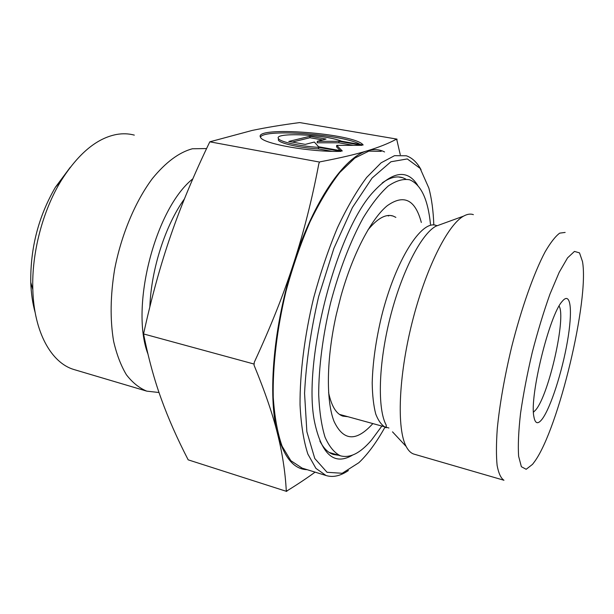<?xml version="1.0" encoding="UTF-8"?>
<svg xmlns="http://www.w3.org/2000/svg" width="614" height="614" viewBox="0 0 614 614"><rect width="100%" height="100%" fill="white"/><g stroke="black" fill="none" stroke-linecap="round" stroke-linejoin="round"><path stroke-width="0.92" d="M341.008 151.366C310.561 152.226 262.899 143.783 260.628 137.459C252.001 125.594 355.345 133.392 363.15 144.996L341.507 141.212C325.719 134.405 273.153 132.087 278.495 138.611C280.114 141.895 299.786 146.262 318.597 147.36L341.008 151.366M360.364 144.513C344.086 134.466 264.243 128.395 260.436 137.091M331.921 151.32L318.443 148.91C299.64 147.813 279.976 143.43 278.365 140.122L278.495 138.649M318.597 147.36L318.443 148.91M305.235 144.382L288.749 141.443L310.047 136.254L326.042 139.056L317.323 141.289L338.989 141.32L361.968 145.334L336.71 145.357L342.297 150.998L318.582 146.769L314.345 142.049L305.235 144.382M340.248 150.63L336.556 146.869L336.71 145.357M353.319 145.341L338.836 142.801L317.177 142.786L317.323 141.289M338.989 141.32L338.836 142.801M322.565 139.946L309.909 137.728L292.256 142.072M310.047 136.254L309.909 137.728M338.644 455.266L333.318 454.467C328.083 452.779 323.601 448.304 319.879 441.059M382.223 182.934C389.905 177.461 396.759 175.727 402.784 177.738L405.731 179.035M417.697 185.313C407.435 169.065 392.845 171.053 373.911 191.276C335.582 231.117 301.267 366.834 315.174 424.711C322.373 455.373 334.83 465.519 352.528 455.135M384.932 427.26C377.05 441.412 368.907 452.695 360.502 461.114L358.806 462.733L342.213 473.279L327.047 472.289L314.775 458.497L306.862 431.703L304.559 393.336C306.071 362.859 310.784 330.555 318.689 296.424L333.909 248.317L352.413 207.555L372.092 178.037L390.926 161.766L407.289 158.934L420.122 168.366L428.856 188.091C431.673 198.598 433.323 210.894 433.806 224.977M421.058 169.71C417.098 162.457 412.194 157.813 406.33 155.787L394.541 155.672L381.148 162.794L366.688 177.408C356.719 190.777 346.994 207.517 337.508 227.633C328.429 249.33 320.485 272.716 313.677 297.775C304.544 335.758 299.839 373.304 300.039 404.864C301.029 424.596 303.631 440.99 307.86 454.061L315.941 468.398L326.049 475.52C332.995 477.631 340.44 475.973 348.399 470.547M381.194 151.366L368.814 151.128L354.846 158.051L339.88 172.388C329.611 185.543 319.648 202.037 310.001 221.877C300.791 243.29 292.801 266.384 286.024 291.159C276.998 328.713 272.593 365.906 273.245 397.258C274.558 416.868 277.52 433.208 282.133 446.271L290.813 460.669L302.142 468.129M473.371 214.654C470.493 213.603 467.246 214.086 463.631 216.105C447.775 224.624 425.479 268.947 412.002 322.964C398.471 376.958 396.728 428.979 406.176 446.493C408.295 450.553 410.812 453.071 413.729 454.045L414.458 454.253M565.149 232.43L559.684 233.143C555.363 236.367 550.497 242.622 545.094 251.893C533.988 272.816 521.47 307.998 511.669 346.895C504.524 376.819 499.727 404.058 497.286 428.603C496.227 443.477 496.166 455.741 497.11 465.381C498.591 473.317 500.878 478.275 503.964 480.255L413.729 454.045M534.763 461.375L532.538 464.337L526.175 469.288L521.37 466.709L518.615 456.225C517.901 445.365 518.546 431.089 520.534 413.383C523.32 394.188 527.226 373.849 532.261 352.382C537.78 331.13 543.697 311.674 550.006 294.014L559.193 272.309L567.551 257.88L574.458 251.418L579.509 252.876L582.494 261.564C589.371 299.778 558.64 428.242 534.763 461.375M542.254 418.978C550.72 407.596 562.155 371.93 567.42 341.461C572.808 310.861 570.882 290.668 562.224 301.351C549.515 314.683 529.452 395.938 533.842 416.453C535.116 423.829 537.925 424.673 542.254 418.978M397.005 139.125L396.936 140.299L396.283 139.255L397.005 139.125L299.678 122.577C282.003 124.888 266.184 127.505 252.216 130.429L209.811 141.819C194.108 174.299 181.153 205.329 170.938 234.909C160.676 264.396 151.558 297.406 143.569 333.939C148.404 358.177 154.329 379.897 161.336 399.108C168.328 418.502 177.277 438.749 188.176 459.84L286.677 491.423L286.254 490.448L287.206 490.747L286.677 491.423M254.288 362.252L254.035 365.153L254.288 362.252C270.697 326.825 283.875 293.684 293.807 262.83C273.468 324.622 267.412 396.022 277.528 433.776C283.99 457.399 293.868 469.365 307.169 469.687M319.579 162.073L318.85 163.639L319.579 162.073L209.811 141.819M286.254 490.448C285.272 472.059 282.363 453.17 277.528 433.776C272.816 414.588 264.979 391.717 254.035 365.153M315.097 472.135C307.299 477.861 298.005 484.07 287.206 490.747M384.571 151.957C379.452 149.317 373.726 148.918 367.395 150.775C378.999 147.245 388.624 143.407 396.283 139.255M396.936 140.299L400.274 154.72M320.117 161.82C340.256 157.959 356.013 154.275 367.395 150.775C344.508 156.785 313.769 200.548 293.807 262.83C303.838 231.915 312.181 198.852 318.85 163.639M253.943 364.018L143.569 333.939M559.093 306.079C566.323 317.323 548.97 394.334 535.845 409.799L533.459 412.217M206.588 148.565L192.382 148.765C179.05 152.349 165.742 162.257 152.449 178.49C135.341 201.354 121.388 234.479 114.665 269.147C110.343 295.595 109.99 319.61 113.605 341.192C116.66 354.447 120.935 365.645 126.415 374.786C132.47 382.606 139.255 388.056 146.784 391.149L159.026 392.515M75.177 369.897L73.933 369.528C51.446 362.943 33.977 332.327 32.826 289.693C31.529 253.536 42.535 211.139 60.986 180.946C78.185 153.715 96.72 138.211 116.583 134.458C122.792 133.376 128.702 133.599 134.312 135.118M70.311 167.231L55.398 187.255C38.513 216.343 30.309 248.041 30.769 282.333C31.137 293.369 32.611 303.485 35.19 312.679M347.524 416.668L342.835 416.123C336.203 413.92 331.453 406.061 328.59 392.546M367.832 230.081C377.387 218.384 385.799 213.703 393.06 216.036L395.853 217.364M372.667 423.79C356.273 441.888 343.403 441.105 334.054 421.419C325.957 400.911 326.387 358.676 336.334 314.429L340.931 296.178C352.751 253.874 371.232 218.799 387.219 205.728C403.858 193.94 415.233 199.519 421.327 222.475M381.662 426.339L371.485 440.123C360.334 453.163 349.988 458.389 340.448 455.811C334.384 452.871 329.25 446.662 325.052 437.199C321.544 425.863 319.426 411.695 318.689 394.679C318.689 367.494 322.826 335.267 330.654 302.671C339.189 270.329 350.64 240.673 363.204 217.855C371.677 204.017 379.997 193.425 388.171 186.065C396.061 180.677 403.229 178.59 409.691 179.795C421.066 184.576 427.996 199.42 430.483 224.31M339.88 414.504L388.908 427.996M387.449 215.598L388.769 215.944M437.053 225.768L436.6 225.576M436.331 225.484C421.757 219.298 395.646 259.814 381.578 316.256C375.845 340.417 372.721 362.651 372.199 382.959C372.399 395.347 373.573 405.685 375.73 413.982C378.385 420.92 381.754 425.433 385.83 427.521C386.183 428.265 386.313 427.459 386.214 425.111C377.387 409.177 378.408 364.279 389.99 318.19C401.518 272.079 421.258 233.949 435.948 226.167L440.783 224.409M392.499 431.842L406.176 446.493M192.834 178.82C155.296 208.53 129.922 307.107 147.966 354.078M149.847 306.885C151.221 269.032 165.389 225.261 184.453 198.859M278.495 138.611L278.365 140.122M402.784 177.738L398.547 176.955M326.049 475.52L301.512 467.937M435.948 226.167L463.631 216.105M73.933 369.528L146.784 391.149M30.769 282.333L32.826 289.693M55.398 187.255L60.986 180.946M393.06 216.036L390.351 215.491M340.448 455.811L329.15 452.426"/></g></svg>
